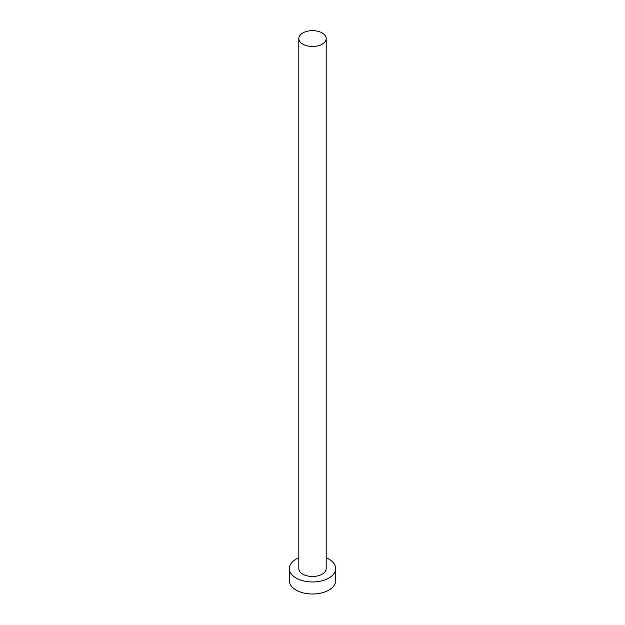 <?xml version="1.0" encoding="UTF-8"?>
<svg xmlns="http://www.w3.org/2000/svg" width="625" height="625" viewBox="0 0 625 625"><rect width="100%" height="100%" fill="white"/><g stroke="black" fill="none" stroke-linecap="round" stroke-linejoin="round"><path stroke-width="0.94" d="M302.812 44.148A13.703 7.906 0 0 0 317.742 45.867A13.703 7.906 0 0 0 326.203 38.555A13.703 7.906 0 0 0 322.188 32.961A13.703 7.906 0 0 0 307.258 31.25A13.703 7.906 0 0 0 298.797 38.555A13.703 7.906 0 0 0 302.812 44.148M298.797 38.555L298.797 568.578A13.703 7.906 0 0 0 302.812 574.172A13.703 7.906 0 0 0 317.742 575.883A13.703 7.906 0 0 0 326.203 568.578L326.203 38.555M298.797 557.781A23.18 13.383 0 0 0 289.32 568.578A23.18 13.383 0 0 0 296.109 578.039A23.18 13.383 0 0 0 321.375 580.945A23.18 13.383 0 0 0 335.68 568.578A23.18 13.383 0 0 0 328.891 559.109A23.18 13.383 0 0 0 326.203 557.781M289.32 568.578L289.32 580.625A23.18 13.383 0 0 0 296.109 590.086A23.18 13.383 0 0 0 321.375 592.992A23.18 13.383 0 0 0 335.68 580.625L335.68 568.578"/></g></svg>

